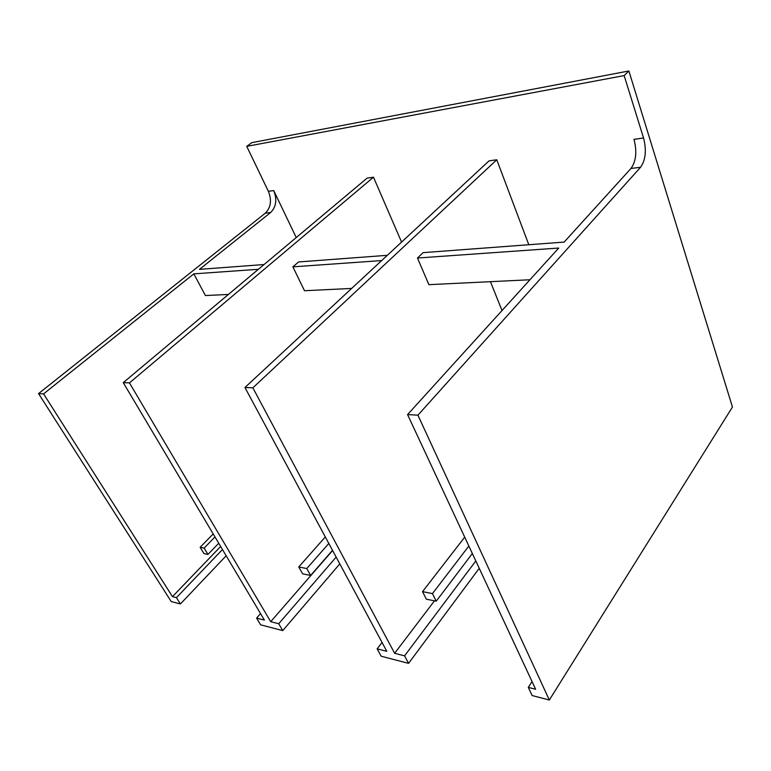 <?xml version="1.0" encoding="UTF-8"?>
<svg xmlns="http://www.w3.org/2000/svg" width="771" height="771" viewBox="0 0 771 771"><rect width="100%" height="100%" fill="white"/><g stroke="black" fill="none" stroke-linecap="round" stroke-linejoin="round"><path stroke-width="1.16" d="M213.191 533.937L200.152 547.285L203.968 553.607L207.958 554.426L218.733 543.256M207.958 554.426L204.132 548.085L214.974 536.934M200.152 547.285L204.132 548.085M325.304 536.953L298.762 566.955L302.608 573.817L310.617 575.455L332.494 550.311M310.617 575.455L306.781 568.555L328.803 543.449M298.762 566.955L306.781 568.555M123.264 382.638L129.461 382.888L373.482 177.205L367.131 178.101L123.264 382.638L264.395 620.077L256.598 618.091L260.637 624.838L282.755 630.601L339.789 563.88M228.428 294.435L205.414 295.553L193.839 273.859L258.41 269.291M296.237 237.564L273.724 190.562C277.242 199.583 276.211 206.907 270.621 212.526L199.458 269.368L264.077 264.54M624.163 75.597L246.739 146.355L251.847 142.645L628.885 70.98L624.163 75.597L643.544 137.99C646.667 150.278 645.664 160.05 640.547 167.288L417.921 415.174L549.337 700.02L732.45 407.04L628.885 70.98M528.8 244.735L496.784 159.761L489.055 160.86L244.947 387.505L386.801 651.302L377.144 648.835L382.059 642.484M373.482 177.205L401.575 242.084M129.461 382.888L270.708 621.686L332.6 550.513M351.653 288.431L304.506 290.734L292.884 266.853L298.56 261.957L387.312 255.317M434.468 600.831L394.636 653.297L252.859 387.823L496.784 159.761M502.008 310.54L490.452 281.685M529.947 279.757L428.898 284.672L417.468 258.034L423.086 252.647L564.131 242.094L630.977 168.454L640.547 167.288M422.547 591.636L432.454 593.612L436.222 601.187L426.324 599.163L422.547 591.636L464.711 537.146M246.739 146.355L268.385 191.324C271.912 200.296 270.881 207.582 265.291 213.181L38.55 393.595L43.581 393.885L172.463 596.629L220.651 546.485M43.581 393.885L193.839 273.859M549.337 700.02L532.115 695.529L528.289 687.395L535.633 689.264L407.57 414.586L417.921 415.174M417.468 258.034L558.744 248.04L407.57 414.586M252.859 387.823L244.947 387.505M381.664 260.569L292.884 266.853M432.454 593.612L468.855 546.032M436.222 601.187L472.344 553.511M336.156 557.115L278.716 623.729L270.708 621.686M377.144 648.835L381.144 656.217L408.563 663.359L479.234 568.314M278.716 623.729L282.755 630.601M38.55 393.595L171.229 601.563L180.424 603.953L226.173 555.775M172.463 596.629L176.424 597.641L180.424 603.953M394.636 653.297L404.582 655.842L408.563 663.359M404.582 655.842L475.803 560.941M528.289 687.395L532.048 681.574M176.424 597.641L222.462 549.53M256.598 618.091L260.55 613.61M643.544 137.99L633.984 139.349C637.125 151.559 636.123 161.255 630.977 168.454M265.291 213.181L270.621 212.526M268.385 191.324L273.724 190.562"/></g></svg>
